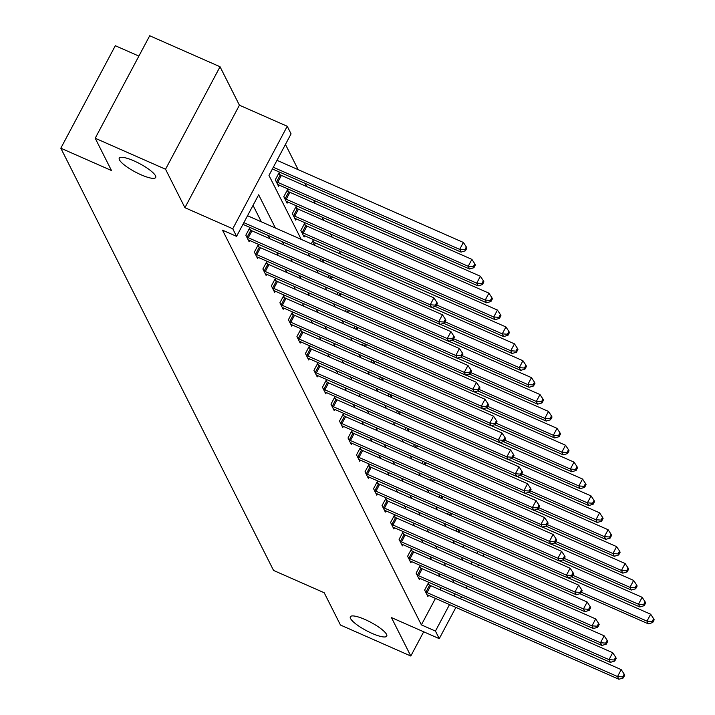 <?xml version="1.0" encoding="UTF-8"?>
<svg xmlns="http://www.w3.org/2000/svg" width="715" height="715" viewBox="0 0 715 715"><rect width="100%" height="100%" fill="white"/><g stroke="black" fill="none" stroke-linecap="round" stroke-linejoin="round"><path stroke-width="1.07" d="M365.052 619.521A20.619 4.71 28 0 1 386.752 636.135A20.619 4.71 28 0 1 372.032 633.383A20.619 4.71 28 0 1 350.332 616.768A20.619 4.71 28 0 1 365.052 619.521M133.973 160.884A20.619 4.71 28 0 1 155.682 177.499A20.619 4.71 28 0 1 140.962 174.755A20.619 4.71 28 0 1 119.262 158.14A20.619 4.71 28 0 1 133.973 160.884M138.88 56.092L115.321 45.715L60.82 148.202L273.559 570.436L324.199 592.753L340.465 625.035L410.803 656.03L423.691 631.792M60.82 148.202L111.469 170.519L95.202 138.236L149.703 35.75L220.041 66.745L165.54 169.241L184.917 207.69L232.75 228.773L287.242 126.278L291.068 133.866L268.974 175.407L301.203 239.373M184.917 207.69L239.418 105.203L220.041 66.745M239.418 105.203L287.242 126.278M340.724 254.147L339.107 250.938M332.207 237.246L330.598 234.037M323.698 220.345L322.081 217.146M315.181 203.444L313.563 200.245M306.663 186.552L305.055 183.344M298.155 169.652L285.446 144.43M95.202 138.236L165.54 169.241M462.685 547.172L463.767 545.152M279.86 174.63L278.984 172.878L275.302 179.805L278.573 186.302L279.207 185.105M288.377 191.531L287.493 189.77L283.81 196.697L287.09 203.194L287.725 202.005M296.895 208.423L296.01 206.671L292.328 213.597L295.599 220.095L296.233 218.897M305.403 225.323L304.519 223.572L300.836 230.498L304.116 236.996L304.751 235.798M311.257 243.806L313.036 240.472L313.921 242.224M319.775 260.707L320.847 258.687M328.283 277.608L329.365 275.588M336.801 294.5L337.873 292.48M345.318 311.4L346.391 309.381M353.827 328.301L354.899 326.281M362.344 345.202L363.417 343.182M370.853 362.094L371.925 360.074M379.37 378.995L380.443 376.975M387.888 395.896L388.96 393.876M396.396 412.787L397.469 410.768M404.913 429.688L405.986 427.668M413.422 446.589L414.494 444.569M421.939 463.481L423.012 461.47M430.448 480.382L431.529 478.362M438.965 497.283L440.038 495.263M447.483 514.183L448.555 512.163M455.991 531.075L457.064 529.055M275.391 228.005L258.66 194.802L236.567 236.352L222.499 230.15L421.376 624.874L435.444 598.41M440.038 589.777L441.11 587.757M440.109 576.665L438.501 573.457M431.601 559.765L429.983 556.565M423.083 542.864L421.466 539.664M414.566 525.972L412.957 522.763M406.057 509.071L404.44 505.871M397.54 492.17L395.931 488.971M389.031 475.278L387.414 472.07M380.514 458.378L378.896 455.178M371.997 441.477L370.388 438.277M363.488 424.585L361.87 421.376M354.971 407.684L353.362 404.476M346.462 390.783L344.844 387.584M337.945 373.882L336.336 370.683M329.436 356.991L327.819 353.782M320.919 340.09L319.301 336.89M312.401 323.189L310.793 319.989M303.893 306.297L302.275 303.089M295.375 289.396L293.767 286.188M286.867 272.495L285.249 269.296M278.35 255.595L276.732 252.395M269.832 238.703L268.223 235.494M261.324 221.802L253.047 205.375M250.411 230.024L249.526 228.273L245.844 235.199L249.115 241.697L249.75 240.508M258.919 246.925L258.035 245.174L254.352 252.1L257.632 258.598L258.267 257.4M267.437 263.826L266.552 262.074L262.87 269.001L266.141 275.498L266.775 274.301M275.945 280.727L275.069 278.966L271.387 285.893L274.658 292.39L275.293 291.202M284.463 297.619L283.578 295.867L279.896 302.794L283.176 309.291L283.81 308.094M292.98 314.52L292.095 312.768L288.413 319.694L291.684 326.192L292.319 324.994M301.489 331.42L300.604 329.66L296.922 336.586L300.202 343.093L300.836 341.895M310.006 348.312L309.121 346.56L305.439 353.487L308.71 359.985L309.345 358.796M318.515 365.213L317.63 363.461L313.948 370.388L317.228 376.885L317.862 375.688M327.032 382.114L326.147 380.362L322.465 387.28L325.736 393.786L326.38 392.589M335.541 399.006L334.665 397.254L330.982 404.181L334.254 410.678L334.888 409.489M344.058 415.907L343.173 414.155L339.491 421.081L342.771 427.579L343.406 426.381M352.575 432.807L351.691 431.056L348.008 437.982L351.28 444.48L351.914 443.282M361.084 449.708L360.199 447.947L356.517 454.874L359.797 461.372L360.431 460.183M369.601 466.6L368.717 464.848L365.034 471.775L368.305 478.272L368.94 477.075M378.11 483.501L377.234 481.749L373.552 488.676L376.823 495.173L377.457 493.976M386.627 500.402L385.743 498.65L382.06 505.568L385.34 512.074L385.975 510.876M395.145 517.294L394.26 515.542L390.578 522.468L393.849 528.966L394.483 527.777M403.653 534.194L402.768 532.443L399.086 539.369L402.366 545.867L403.001 544.669M412.171 551.095L411.286 549.343L407.604 556.261L410.875 562.768L411.509 561.57M420.679 567.996L419.794 566.235L416.121 573.162L419.392 579.659L420.027 578.471M429.197 584.888L428.312 583.136L424.63 590.063L427.901 596.56L428.544 595.363M455.875 607.41L439.26 638.656L391.436 617.581L410.803 656.03M439.26 638.656L435.444 631.077L449.512 604.613M421.376 624.874L435.444 631.077M236.567 236.352L232.75 228.773M484.189 554.161L483.117 556.181M478.532 564.805L477.459 566.825M472.865 575.459L471.793 577.479M467.199 586.112L466.126 588.132M461.541 596.766L460.469 598.777M471.096 564.028L472.168 562.008M476.753 553.374L477.834 551.354M308.102 253.074L309.711 256.274M316.611 269.966L318.229 273.175M325.128 286.867L326.737 290.067M333.637 303.768L335.255 306.967M342.154 320.66L343.772 323.868M350.672 337.56L352.281 340.76M359.18 354.461L360.798 357.661M367.698 371.353L369.306 374.562M376.206 388.254L377.824 391.463M384.724 405.155L386.341 408.354M393.241 422.056L394.85 425.255M401.75 438.947L403.367 442.156M410.267 455.848L411.876 459.048M418.776 472.749L420.393 475.949M427.293 489.641L428.902 492.85M435.801 506.542L437.419 509.75M444.319 523.443L445.937 526.642M452.836 540.343L454.445 543.543M461.345 557.235L462.963 560.444M454.177 582.859L452.568 579.659M445.668 565.967L444.051 562.759M437.151 549.066L435.533 545.867M428.634 532.166L427.025 528.966M420.125 515.274L418.507 512.065M411.608 498.373L409.999 495.173M403.099 481.472L401.481 478.272M394.582 464.58L392.973 461.372M386.073 447.679L384.456 444.471M377.556 430.779L375.938 427.579M369.038 413.878L367.43 410.678M360.53 396.986L358.912 393.777M352.012 380.085L350.404 376.885M343.504 363.184L341.886 359.985M334.986 346.292L333.369 343.084M326.469 329.392L324.86 326.192M317.961 312.491L316.343 309.291M309.443 295.599L307.834 292.39M300.935 278.698L299.317 275.49M292.417 261.797L290.808 258.598M283.909 244.896L282.291 241.697M454.105 595.979L455.178 593.959M243.851 222.651L430.224 304.787L431.592 307.495L242.948 224.358M247.533 215.724L433.907 297.86L430.224 304.787L435.399 305.126L435.944 306.217L437.419 303.446L436.874 302.356L435.399 305.126M436.874 302.356L433.907 297.86M431.592 307.495L435.944 306.217M272.406 168.963L461.05 252.091L459.682 249.383L463.365 242.456L276.991 160.33M464.857 249.732L465.402 250.813L466.877 248.042L466.332 246.961L464.857 249.732L459.682 249.383L273.309 167.256M465.402 250.813L461.05 252.091M463.365 242.456L466.332 246.961M246.729 236.951L247.167 237.201A3.226 0.733 -152 0 0 248.257 237.738L438.742 321.679L440.109 324.387L249.624 240.446A3.226 0.733 -152 0 0 248.614 240.061L248.23 239.945M249.008 229.256L250.849 230.275A3.226 0.733 -152 0 0 251.939 230.82L442.424 314.752L438.742 321.679L443.917 322.027L444.462 323.108L445.937 320.338L445.382 319.256L443.917 322.027M445.382 319.256L442.424 314.752M440.109 324.387L444.462 323.108M255.237 253.852L255.684 254.093A3.226 0.733 -152 0 0 256.774 254.638L447.259 338.579L448.618 341.287L258.142 257.346A3.226 0.733 -152 0 0 257.132 256.962L256.748 256.846M257.516 246.148L259.366 247.176A3.226 0.733 -152 0 0 260.457 247.712L450.942 331.653L447.259 338.579L452.425 338.928L452.97 340.009L454.445 337.239L453.9 336.157L452.425 338.928M453.9 336.157L450.942 331.653M448.618 341.287L452.97 340.009M277.688 184.55L278.072 184.667A3.226 0.733 28 0 1 279.082 185.051L469.567 268.992L468.2 266.284L471.882 259.357L281.397 175.416A3.226 0.733 28 0 1 280.307 174.871L278.457 173.852M473.375 266.624L473.92 267.714L475.386 264.943L474.84 263.862L473.375 266.624L468.2 266.284L277.715 182.343A3.226 0.733 28 0 1 276.625 181.798L276.178 181.556M473.92 267.714L469.567 268.992M471.882 259.357L474.84 263.862M286.206 201.442L286.581 201.559A3.226 0.733 28 0 1 287.591 201.943L478.076 285.884L476.708 283.176L480.391 276.258L289.915 192.317A3.226 0.733 28 0 1 288.824 191.772L286.974 190.753M481.883 283.524L482.428 284.606L483.903 281.835L483.358 280.754L481.883 283.524L476.708 283.176L286.232 199.235A3.226 0.733 28 0 1 285.142 198.698L284.695 198.448M482.428 284.606L478.076 285.884M480.391 276.258L483.358 280.754M263.755 270.753L264.201 270.994A3.226 0.733 -152 0 0 265.292 271.539L455.768 355.48L457.135 358.188L266.65 274.247A3.226 0.733 -152 0 0 265.64 273.863L265.265 273.747M266.034 263.048L267.884 264.067A3.226 0.733 -152 0 0 268.974 264.613L459.45 348.554L455.768 355.48L460.943 355.82L461.488 356.91L462.963 354.139L462.417 353.058L460.943 355.82M462.417 353.058L459.45 348.554M457.135 358.188L461.488 356.91M272.263 287.644L272.71 287.895A3.226 0.733 -152 0 0 273.8 288.431L464.285 372.372L465.644 375.08L275.168 291.139A3.226 0.733 -152 0 0 274.158 290.755L273.774 290.639M274.542 279.949L276.392 280.968A3.226 0.733 -152 0 0 277.483 281.513L467.968 365.454L464.285 372.372L469.451 372.721L469.996 373.802L471.471 371.031L470.926 369.95L469.451 372.721M470.926 369.95L467.968 365.454M465.644 375.08L469.996 373.802M280.781 304.545L281.227 304.796A3.226 0.733 -152 0 0 282.318 305.332L472.794 389.273L474.161 391.981L283.676 308.04A3.226 0.733 -152 0 0 282.666 307.656L282.291 307.539M283.06 296.85L284.91 297.869A3.226 0.733 -152 0 0 286 298.405L476.476 382.346L472.794 389.273L477.969 389.621L478.514 390.703L479.988 387.932L479.443 386.851L477.969 389.621M479.443 386.851L476.476 382.346M474.161 391.981L478.514 390.703M294.714 218.343L295.098 218.459A3.226 0.733 28 0 1 296.108 218.844L486.593 302.785L485.226 300.077L488.908 293.15L298.423 209.209A3.226 0.733 28 0 1 297.333 208.673L295.492 207.654M490.401 300.425L490.946 301.507L492.421 298.736L491.866 297.655L490.401 300.425L485.226 300.077L294.741 216.136A3.226 0.733 28 0 1 293.651 215.599L293.213 215.349M490.946 301.507L486.593 302.785M488.908 293.15L491.866 297.655M303.231 235.244L303.616 235.36A3.226 0.733 28 0 1 304.626 235.744L495.102 319.685L493.743 316.977L497.425 310.051L306.941 226.11A3.226 0.733 28 0 1 305.85 225.565L304 224.546M498.909 317.326L499.454 318.407L500.929 315.637L500.384 314.555L498.909 317.326L493.743 316.977L303.258 233.036A3.226 0.733 28 0 1 302.168 232.491L301.721 232.25M499.454 318.407L495.102 319.685M497.425 310.051L500.384 314.555M435.203 306.431L503.619 336.577L502.252 333.869L505.934 326.952L315.458 243.011A3.226 0.733 28 0 1 314.368 242.465L312.518 241.447M507.427 334.218L507.972 335.299L509.446 332.538L508.901 331.447L507.427 334.218L502.252 333.869L436.615 304.947M507.972 335.299L503.619 336.577M505.934 326.952L508.901 331.447M289.298 321.446L289.736 321.687A3.226 0.733 -152 0 0 290.826 322.233L481.311 406.174L482.679 408.882L292.194 324.941A3.226 0.733 -152 0 0 291.184 324.556L290.799 324.44M291.577 313.742L293.418 314.761A3.226 0.733 -152 0 0 294.509 315.306L484.993 399.247L481.311 406.174L486.486 406.522L487.031 407.604L488.497 404.833L487.952 403.752L486.486 406.522M487.952 403.752L484.993 399.247M482.679 408.882L487.031 407.604M443.711 323.332L512.128 353.478L510.769 350.77L514.451 343.844L431.806 307.432M515.935 351.119L516.489 352.2L517.955 349.429L517.41 348.348L515.935 351.119L510.769 350.77L445.132 321.848M516.489 352.2L512.128 353.478M514.451 343.844L517.41 348.348M297.806 338.347L298.253 338.588A3.226 0.733 -152 0 0 299.344 339.133L489.829 423.066L491.187 425.774L300.711 341.842A3.226 0.733 -152 0 0 299.692 341.457L299.317 341.332M300.086 330.643L301.936 331.662A3.226 0.733 -152 0 0 303.026 332.207L493.511 416.148L489.829 423.066L494.995 423.414L495.54 424.495L497.014 421.734L496.469 420.643L494.995 423.414M496.469 420.643L493.511 416.148M491.187 425.774L495.54 424.495M452.229 340.224L520.645 370.379L519.278 367.671L522.96 360.744L440.324 324.324M524.452 368.019L524.998 369.101L526.472 366.33L525.927 365.249L524.452 368.019L519.278 367.671L453.641 338.749M524.998 369.101L520.645 370.379M522.96 360.744L525.927 365.249M306.324 355.239L306.771 355.489A3.226 0.733 -152 0 0 307.852 356.025L498.337 439.966L499.705 442.674L309.22 358.733A3.226 0.733 -152 0 0 308.21 358.349L307.825 358.233M308.603 347.544L310.453 348.562A3.226 0.733 -152 0 0 311.534 349.099L502.019 433.04L498.337 439.966L503.512 440.315L504.057 441.396L505.532 438.626L504.987 437.544L503.512 440.315M504.987 437.544L502.019 433.04M499.705 442.674L504.057 441.396M460.737 357.125L529.163 387.28L527.795 384.572L531.477 377.645L448.832 341.225M532.97 384.911L533.515 386.002L534.981 383.231L534.436 382.141L532.97 384.911L527.795 384.572L462.158 355.641M533.515 386.002L529.163 387.28M531.477 377.645L534.436 382.141M314.832 372.14L315.279 372.381A3.226 0.733 -152 0 0 316.37 372.926L506.855 456.867L508.213 459.575L317.737 375.634A3.226 0.733 -152 0 0 316.727 375.25L316.343 375.134M317.111 364.435L318.962 365.463A3.226 0.733 -152 0 0 320.052 366L510.537 449.941L506.855 456.867L512.02 457.216L512.566 458.297L514.04 455.527L513.495 454.445L512.02 457.216M513.495 454.445L510.537 449.941M508.213 459.575L512.566 458.297M469.255 374.025L537.671 404.172L536.313 401.464L539.995 394.537L457.35 358.126M541.478 401.812L542.024 402.894L543.498 400.123L542.953 399.042L541.478 401.812L536.313 401.464L470.676 372.542M542.024 402.894L537.671 404.172M539.995 394.537L542.953 399.042M323.35 389.04L323.797 389.282A3.226 0.733 -152 0 0 324.887 389.827L515.363 473.768L516.731 476.476L326.246 392.535A3.226 0.733 -152 0 0 325.236 392.151L324.86 392.026M325.629 381.336L327.479 382.355A3.226 0.733 -152 0 0 328.569 382.9L519.045 466.841L515.363 473.768L520.538 474.108L521.083 475.198L522.558 472.427L522.013 471.337L520.538 474.108M522.013 471.337L519.045 466.841M516.731 476.476L521.083 475.198M477.772 390.926L546.188 421.072L544.821 418.364L548.503 411.438L465.858 375.018M549.996 418.713L550.541 419.794L552.016 417.024L551.471 415.942L549.996 418.713L544.821 418.364L479.184 389.443M550.541 419.794L546.188 421.072M548.503 411.438L551.471 415.942M331.867 405.932L332.305 406.183A3.226 0.733 -152 0 0 333.396 406.719L523.88 490.66L525.248 493.368L334.763 409.427A3.226 0.733 -152 0 0 333.753 409.043L333.369 408.926M334.137 398.237L335.987 399.256A3.226 0.733 -152 0 0 337.078 399.801L527.563 483.733L523.88 490.66L529.055 491.008L529.601 492.09L531.066 489.319L530.521 488.238L529.055 491.008M530.521 488.238L527.563 483.733M525.248 493.368L529.601 492.09M486.28 407.818L554.697 437.973L553.339 435.265L557.021 428.339L474.376 391.918M558.504 435.605L559.05 436.695L560.524 433.925L559.979 432.843L558.504 435.605L553.339 435.265L487.701 406.334M559.05 436.695L554.697 437.973M557.021 428.339L559.979 432.843M340.376 422.833L340.823 423.083A3.226 0.733 -152 0 0 341.913 423.62L532.389 507.561L533.756 510.269L343.272 426.328A3.226 0.733 -152 0 0 342.262 425.943L341.886 425.827M342.655 415.129L344.505 416.157A3.226 0.733 -152 0 0 345.595 416.693L536.071 500.634L532.389 507.561L537.564 507.909L538.109 508.991L539.584 506.22L539.038 505.139L537.564 507.909M539.038 505.139L536.071 500.634M533.756 510.269L538.109 508.991M494.798 424.719L563.214 454.865L561.847 452.157L565.529 445.239L482.884 408.819M567.022 452.506L567.567 453.587L569.042 450.816L568.497 449.735L567.022 452.506L561.847 452.157L496.21 423.235M567.567 453.587L563.214 454.865M565.529 445.239L568.497 449.735M348.893 439.734L349.331 439.975A3.226 0.733 -152 0 0 350.421 440.52L540.906 524.461L542.274 527.17L351.789 443.229A3.226 0.733 -152 0 0 350.779 442.844L350.395 442.728M351.172 432.03L353.013 433.049A3.226 0.733 -152 0 0 354.104 433.594L544.589 517.535L540.906 524.461L546.081 524.801L546.626 525.891L548.101 523.121L547.547 522.039L546.081 524.801M547.547 522.039L544.589 517.535M542.274 527.17L546.626 525.891M503.306 441.62L571.732 471.766L570.364 469.058L574.047 462.131L491.402 425.711M575.539 469.406L576.084 470.488L577.55 467.717L577.005 466.636L575.539 469.406L570.364 469.058L504.727 440.136M576.084 470.488L571.732 471.766M574.047 462.131L577.005 466.636M357.402 456.626L357.849 456.876A3.226 0.733 -152 0 0 358.939 457.412L549.424 541.353L550.782 544.061L360.306 460.12A3.226 0.733 -152 0 0 359.296 459.736L358.912 459.62M359.681 448.931L361.531 449.95A3.226 0.733 -152 0 0 362.621 450.495L553.106 534.436L549.424 541.353L554.59 541.702L555.135 542.783L556.61 540.013L556.064 538.931L554.59 541.702M556.064 538.931L553.106 534.436M550.782 544.061L555.135 542.783M511.824 458.512L580.24 488.667L578.873 485.959L582.555 479.032L499.919 442.612M584.048 486.307L584.593 487.389L586.068 484.618L585.522 483.537L584.048 486.307L578.873 485.959L513.245 457.037M584.593 487.389L580.24 488.667M582.555 479.032L585.522 483.537M365.919 473.527L366.366 473.777A3.226 0.733 -152 0 0 367.456 474.313L557.932 558.254L559.3 560.962L368.815 477.021A3.226 0.733 -152 0 0 367.805 476.637L367.43 476.521M368.198 465.831L370.048 466.85A3.226 0.733 -152 0 0 371.139 467.387L561.615 551.328L557.932 558.254L563.107 558.603L563.652 559.684L565.127 556.913L564.582 555.832L563.107 558.603M564.582 555.832L561.615 551.328M559.3 560.962L563.652 559.684M520.341 475.412L588.758 505.559L587.39 502.86L591.073 495.933L508.428 459.513M592.565 503.199L593.11 504.281L594.585 501.519L594.04 500.428L592.565 503.199L587.39 502.86L521.753 473.929M593.11 504.281L588.758 505.559M591.073 495.933L594.04 500.428M374.428 490.427L374.875 490.669A3.226 0.733 -152 0 0 375.965 491.214L566.45 575.155L567.808 577.863L377.332 493.922A3.226 0.733 -152 0 0 376.322 493.538L375.938 493.422M376.707 482.723L378.557 483.751A3.226 0.733 -152 0 0 379.647 484.287L570.132 568.228L566.45 575.155L571.616 575.504L572.17 576.585L573.636 573.814L573.09 572.733L571.616 575.504M573.09 572.733L570.132 568.228M567.808 577.863L572.17 576.585M528.85 492.313L597.266 522.459L595.908 519.751L599.59 512.825L516.945 476.413M601.074 520.1L601.619 521.181L603.094 518.411L602.548 517.329L601.074 520.1L595.908 519.751L530.271 490.83M601.619 521.181L597.266 522.459M599.59 512.825L602.548 517.329M382.945 507.328L383.392 507.57A3.226 0.733 -152 0 0 384.482 508.115L574.958 592.047L576.326 594.755L385.841 510.823A3.226 0.733 -152 0 0 384.831 510.439L384.456 510.313M385.224 499.624L387.074 500.643A3.226 0.733 -152 0 0 388.165 501.188L578.641 585.129L574.958 592.047L580.133 592.395L580.678 593.477L582.153 590.715L581.608 589.625L580.133 592.395M581.608 589.625L578.641 585.129M576.326 594.755L580.678 593.477M537.367 509.205L605.784 539.36L604.416 536.652L608.099 529.726L525.453 493.305M609.591 537.001L610.136 538.082L611.611 535.312L611.066 534.23L609.591 537.001L604.416 536.652L538.779 507.73M610.136 538.082L605.784 539.36M608.099 529.726L611.066 534.23M391.463 524.22L391.9 524.47A3.226 0.733 -152 0 0 392.991 525.007L583.476 608.948L584.843 611.656L394.358 527.715A3.226 0.733 -152 0 0 393.348 527.33L392.964 527.214M393.742 516.525L395.583 517.544A3.226 0.733 -152 0 0 396.673 518.08L587.158 602.021L583.476 608.948L588.651 609.296L589.196 610.378L590.662 607.607L590.116 606.526L588.651 609.296M590.116 606.526L587.158 602.021M584.843 611.656L589.196 610.378M545.876 526.106L614.292 556.261L612.934 553.553L616.616 546.626L533.971 510.206M618.1 553.893L618.654 554.983L620.12 552.212L619.574 551.122L618.1 553.893L612.934 553.553L547.297 524.622M618.654 554.983L614.292 556.261M616.616 546.626L619.574 551.122M399.971 541.121L400.418 541.362A3.226 0.733 -152 0 0 401.508 541.907L591.993 625.848L593.352 628.557L402.876 544.615A3.226 0.733 -152 0 0 401.857 544.231L401.481 544.115M402.25 533.417L404.1 534.445A3.226 0.733 -152 0 0 405.191 534.981L595.675 618.922L591.993 625.848L597.159 626.197L597.704 627.278L599.179 624.508L598.634 623.426L597.159 626.197M598.634 623.426L595.675 618.922M593.352 628.557L597.704 627.278M554.393 543.007L622.81 573.153L621.442 570.445L625.125 563.518L542.488 527.107M626.617 570.793L627.162 571.875L628.637 569.104L628.092 568.023L626.617 570.793L621.442 570.445L555.805 541.523M627.162 571.875L622.81 573.153M625.125 563.518L628.092 568.023M408.488 558.022L408.935 558.263A3.226 0.733 -152 0 0 410.017 558.808L600.502 642.749L601.869 645.457L411.384 561.516A3.226 0.733 -152 0 0 410.374 561.132L409.99 561.007M410.768 550.318L412.618 551.337A3.226 0.733 -152 0 0 413.699 551.882L604.184 635.823L600.502 642.749L605.677 643.089L606.222 644.179L607.696 641.409L607.151 640.318L605.677 643.089M607.151 640.318L604.184 635.823M601.869 645.457L606.222 644.179M562.902 559.908L631.327 590.054L629.96 587.346L633.642 580.419L550.997 543.999M635.135 587.694L635.68 588.776L637.145 586.005L636.6 584.924L635.135 587.694L629.96 587.346L564.323 558.424M635.68 588.776L631.327 590.054M633.642 580.419L636.6 584.924M416.997 574.914L417.444 575.164A3.226 0.733 -152 0 0 418.534 575.7L609.019 659.641L610.378 662.349L419.902 578.408A3.226 0.733 -152 0 0 418.892 578.024L418.507 577.908M419.276 567.218L421.126 568.237A3.226 0.733 -152 0 0 422.216 568.783L612.701 652.715L609.019 659.641L614.185 659.99L614.73 661.071L616.205 658.3L615.66 657.219L614.185 659.99M615.66 657.219L612.701 652.715M610.378 662.349L614.73 661.071M571.419 576.799L639.836 606.955L638.477 604.247L642.159 597.32L559.514 560.9M643.643 604.595L644.188 605.677L645.663 602.906L645.118 601.824L643.643 604.595L638.477 604.247L572.84 575.316M644.188 605.677L639.836 606.955M642.159 597.32L645.118 601.824M425.514 591.814L425.961 592.065A3.226 0.733 -152 0 0 427.052 592.601L617.528 676.542L618.895 679.25L428.41 595.309A3.226 0.733 -152 0 0 427.4 594.925L427.025 594.808M427.793 584.11L429.644 585.138A3.226 0.733 -152 0 0 430.734 585.674L621.21 669.615L617.528 676.542L622.702 676.891L623.248 677.972L624.722 675.201L624.177 674.12L622.702 676.891M624.177 674.12L621.21 669.615M618.895 679.25L623.248 677.972M579.937 593.7L648.353 623.846L646.986 621.138L650.668 614.221L568.023 577.8M652.16 621.487L652.706 622.568L654.18 619.798L653.635 618.716L652.16 621.487L646.986 621.138L581.349 592.217M652.706 622.568L648.353 623.846M650.668 614.221L653.635 618.716M247.167 237.201L250.849 230.275M248.257 237.738L251.939 230.82M255.684 254.093L259.366 247.176M256.774 254.638L260.457 247.712M281.397 175.416L277.715 182.343M280.307 174.871L276.625 181.798M289.915 192.317L286.232 199.235M288.824 191.772L285.142 198.698M264.201 270.994L267.884 264.067M265.292 271.539L268.974 264.613M272.71 287.895L276.392 280.968M273.8 288.431L277.483 281.513M281.227 304.796L284.91 297.869M282.318 305.332L286 298.405M298.423 209.209L294.741 216.136M297.333 208.673L293.651 215.599M306.941 226.11L303.258 233.036M305.85 225.565L302.168 232.491M315.458 243.011L314.314 245.156M314.368 242.465L313.197 244.664M289.736 321.687L293.418 314.761M290.826 322.233L294.509 315.306M323.904 260.037L322.822 262.056M322.787 259.545L321.714 261.565M298.253 338.588L301.936 331.662M299.344 339.133L303.026 332.207M332.412 276.928L331.34 278.948M331.295 276.437L330.223 278.457M306.771 355.489L310.453 348.562M307.852 356.025L311.534 349.099M340.93 293.829L339.857 295.849M339.813 293.338L338.74 295.358M315.279 372.381L318.962 365.463M316.37 372.926L320.052 366M349.438 310.73L348.366 312.75M348.321 310.239L347.249 312.258M323.797 389.282L327.479 382.355M324.887 389.827L328.569 382.9M357.956 327.622L356.883 329.642M356.839 327.13L355.766 329.15M332.305 406.183L335.987 399.256M333.396 406.719L337.078 399.801M366.473 344.523L365.392 346.543M365.356 344.031L364.284 346.051M340.823 423.083L344.505 416.157M341.913 423.62L345.595 416.693M374.982 361.424L373.909 363.443M373.865 360.932L372.792 362.952M349.331 439.975L353.013 433.049M350.421 440.52L354.104 433.594M383.499 378.324L382.427 380.335M382.382 377.833L381.31 379.844M357.849 456.876L361.531 449.95M358.939 457.412L362.621 450.495M392.008 395.216L390.935 397.236M390.891 394.725L389.818 396.745M366.366 473.777L370.048 466.85M367.456 474.313L371.139 467.387M400.525 412.117L399.453 414.137M399.408 411.626L398.335 413.645M374.875 490.669L378.557 483.751M375.965 491.214L379.647 484.287M409.034 429.018L407.961 431.038M407.925 428.526L406.844 430.546M383.392 507.57L387.074 500.643M384.482 508.115L388.165 501.188M417.551 445.91L416.479 447.93M416.434 445.418L415.361 447.438M391.9 524.47L395.583 517.544M392.991 525.007L396.673 518.08M426.069 462.811L424.987 464.83M424.951 462.319L423.879 464.339M400.418 541.362L404.1 534.445M401.508 541.907L405.191 534.981M434.577 479.711L433.505 481.731M433.46 479.22L432.387 481.24M408.935 558.263L412.618 551.337M410.017 558.808L413.699 551.882M443.094 496.603L442.022 498.623M441.977 496.112L440.905 498.132M417.444 575.164L421.126 568.237M418.534 575.7L422.216 568.783M451.603 513.504L450.53 515.524M450.486 513.013L449.413 515.032M425.961 592.065L429.644 585.138M427.052 592.601L430.734 585.674M460.12 530.405L459.048 532.425M459.003 529.913L457.931 531.933"/></g></svg>
